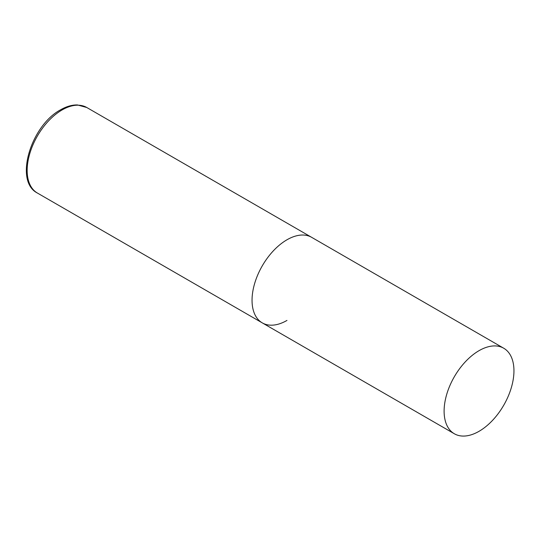 <?xml version="1.0" encoding="UTF-8"?>
<svg xmlns="http://www.w3.org/2000/svg" width="541" height="541" viewBox="0 0 541 541"><rect width="100%" height="100%" fill="white"/><g stroke="black" fill="none" stroke-linecap="round" stroke-linejoin="round"><path stroke-width="0.81" d="M286.967 320.434A49.387 28.511 -60 0 1 262.277 322.876A49.387 28.511 -60 0 1 254.703 283.301A49.387 28.511 -60 0 1 286.967 239.785A49.387 28.511 -60 0 1 311.663 237.337A49.387 28.511 120 0 0 273.604 250.571A49.387 28.511 120 0 0 252.045 300.269A49.387 28.511 120 0 0 262.277 322.876L37.39 193.042A49.387 28.511 -60 0 1 29.823 153.468A49.387 28.511 -60 0 1 62.08 109.951A49.387 28.511 -60 0 1 86.776 107.503L77.417 104.94C71.987 104.839 66.381 106.462 60.599 109.803C31.101 125.35 13.768 181.134 37.39 193.042M513.95 370.835A49.387 28.511 120 0 0 503.725 348.228A49.387 28.511 120 0 0 465.666 361.456A49.387 28.511 120 0 0 444.107 411.153A49.387 28.511 120 0 0 454.339 433.76A49.387 28.511 120 0 0 492.391 420.533A49.387 28.511 120 0 0 513.95 370.835M503.725 348.228L86.776 107.503M262.277 322.876L454.339 433.76"/></g></svg>

